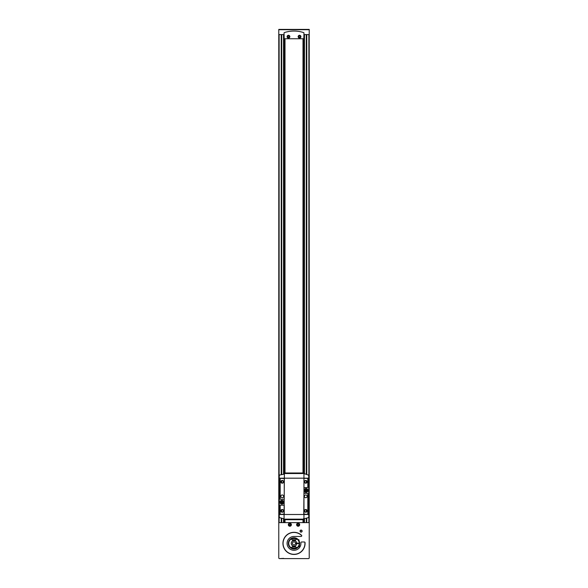 <?xml version="1.0" encoding="UTF-8"?>
<svg xmlns="http://www.w3.org/2000/svg" width="588" height="588" viewBox="0 0 588 588"><rect width="100%" height="100%" fill="white"/><g stroke="black" fill="none" stroke-linecap="round" stroke-linejoin="round"><path stroke-width="0.88" d="M288.465 35.574A1.088 1.088 0 0 1 289.406 37.206A1.088 1.088 0 0 1 287.525 37.206A1.088 1.088 0 0 1 288.465 35.574M287.775 36.265L287.775 37.066L288.465 37.463L289.156 37.066L289.156 36.265L288.465 35.868L287.775 36.265M299.535 35.574A1.088 1.088 0 0 1 300.475 37.206A1.088 1.088 0 0 1 298.594 37.206A1.088 1.088 0 0 1 299.535 35.574M298.844 36.265L298.844 37.066L299.535 37.463L300.225 37.066L300.225 36.265L299.535 35.868L298.844 36.265M288.465 35.427A1.235 1.235 0 0 1 289.539 37.279A1.235 1.235 0 0 1 287.4 37.279A1.235 1.235 0 0 1 288.465 35.427M288.465 35.28A1.382 1.382 0 0 1 289.663 37.353A1.382 1.382 0 0 1 287.267 37.353A1.382 1.382 0 0 1 288.465 35.28M299.535 35.427A1.235 1.235 0 0 1 300.6 37.279A1.235 1.235 0 0 1 298.461 37.279A1.235 1.235 0 0 1 299.535 35.427M299.535 35.28A1.382 1.382 0 0 1 300.733 37.353A1.382 1.382 0 0 1 298.337 37.353A1.382 1.382 0 0 1 299.535 35.28M290.538 524.305L290.538 525.106L289.847 525.503L289.156 525.106L289.156 524.305L289.847 523.908L290.538 524.305M289.847 523.614A1.088 1.088 0 0 1 290.788 525.246A1.088 1.088 0 0 1 288.906 525.246A1.088 1.088 0 0 1 289.847 523.614M298.844 524.305L298.844 525.106L298.153 525.503L297.462 525.106L297.462 524.305L298.153 523.908L298.844 524.305M298.153 523.614A1.088 1.088 0 0 1 299.094 525.246A1.088 1.088 0 0 1 297.212 525.246A1.088 1.088 0 0 1 298.153 523.614M303.959 34.589L309.222 34.589L309.222 29.4L278.778 29.4L278.778 34.589L284.041 34.589M278.778 34.244L278.778 557.909A0.691 0.691 0 0 0 279.476 558.6L308.524 558.6A0.691 0.691 0 0 0 309.222 557.909L309.222 522.629L278.778 522.629M308.524 558.6L304.136 558.6M305.047 542.643A0.691 0.691 0 0 0 304.356 541.996L301.578 541.996A0.691 0.691 0 0 0 300.887 542.753A6.916 6.916 0 0 1 294.419 550.287A6.916 6.916 0 0 1 287.084 543.591A6.916 6.916 0 0 1 294 536.462L301.056 536.462A0.691 0.691 0 0 0 301.74 535.668A10.922 10.922 0 0 0 284.357 538.248A10.922 10.922 0 0 0 291.92 554.109A10.922 10.922 0 0 0 304.863 542.224L304.951 542.342A10.996 10.996 0 0 1 291.868 554.168A10.996 10.996 0 0 1 284.276 538.248A10.996 10.996 0 0 1 301.703 535.528L301.74 535.668A0.691 0.691 0 0 0 301.526 535.264A11.069 11.069 0 0 0 284.166 538.307A11.069 11.069 0 0 0 291.751 554.219A11.069 11.069 0 0 0 305.047 542.643M289.847 523.18A1.521 1.521 0 0 1 291.17 525.466A1.521 1.521 0 0 1 288.532 525.466A1.521 1.521 0 0 1 289.847 523.18M298.153 523.18A1.521 1.521 0 0 1 299.468 525.466A1.521 1.521 0 0 1 296.83 525.466A1.521 1.521 0 0 1 298.153 523.18M304.356 541.996L301.578 541.996M309.222 34.244L309.222 522.629M284.732 38.742L284.732 472.995M284.732 519.689L284.732 522.629M283.864 558.6L279.476 558.6L283.659 558.394M303.268 38.742L303.268 472.995M303.268 519.689L303.268 522.629M285.004 38.742L285.004 472.995M285.004 519.689L285.004 522.629M302.996 38.742L302.996 472.995M302.996 519.689L302.996 522.629M296.411 543.172A2.418 2.418 0 0 1 296.411 543.591M299.255 543.591L295.543 543.591A1.558 1.558 0 0 1 293.162 544.694A1.558 1.558 0 0 1 293.162 542.07A1.558 1.558 0 0 1 295.543 543.172L296.756 543.172A2.764 2.764 0 0 1 292.559 545.745A2.764 2.764 0 0 1 292.559 541.019A2.764 2.764 0 0 1 296.756 543.172L299.637 543.172A5.637 5.637 0 0 0 291.119 538.534A5.637 5.637 0 0 0 291.119 548.229A5.637 5.637 0 0 0 299.637 543.591L299.255 543.591A5.255 5.255 0 0 1 291.31 547.898A5.255 5.255 0 0 1 291.31 538.865A5.255 5.255 0 0 1 299.255 543.172M284.041 33.075L284.18 38.742L303.82 38.742L303.959 33.075A0.522 0.522 0 0 0 303.599 32.575A31.127 31.127 0 0 0 284.401 32.575A0.522 0.522 0 0 0 284.041 33.075M298.153 523.496A1.213 1.213 0 0 1 299.196 525.312A1.213 1.213 0 0 1 297.102 525.312A1.213 1.213 0 0 1 298.153 523.496M289.847 523.496A1.213 1.213 0 0 1 290.898 525.312A1.213 1.213 0 0 1 288.804 525.312A1.213 1.213 0 0 1 289.847 523.496M301.093 530.258A0.838 0.838 0 0 1 301.813 531.515A0.838 0.838 0 0 1 300.365 531.515A0.838 0.838 0 0 1 301.093 530.258M301.093 530.06A1.036 1.036 0 0 1 301.989 531.618A1.036 1.036 0 0 1 300.189 531.618A1.036 1.036 0 0 1 301.093 530.06M282.152 501.961L282.152 501.219L281.637 501.219L281.637 501.961L280.888 501.961L280.888 502.483L281.637 502.483L281.637 503.225L282.152 503.225L282.152 502.483L282.894 502.483L282.894 501.961L282.152 501.961M281.895 500.594A1.624 1.624 0 0 1 283.298 503.034A1.624 1.624 0 0 1 280.483 503.034A1.624 1.624 0 0 1 281.895 500.594M306.363 490.201L306.363 489.459L305.848 489.459L305.848 490.201L305.106 490.201L305.106 490.723L305.848 490.723L305.848 491.465L306.363 491.465L306.363 490.723L307.112 490.723L307.112 490.201L306.363 490.201M306.105 488.834A1.624 1.624 0 0 1 307.517 491.274A1.624 1.624 0 0 1 304.702 491.274A1.624 1.624 0 0 1 306.105 488.834M303.952 473.862L303.959 518.822L308.252 517.668L308.737 517.006L308.737 475.677L308.252 475.016L303.959 473.531L284.041 473.531L284.386 474.126L279.748 475.016L279.263 475.677L279.263 517.006L279.748 517.668L284.048 518.822L284.041 519.689L303.959 519.689L303.959 519.153L284.041 519.153M306.105 488.562A1.904 1.904 0 0 1 307.752 491.414A1.904 1.904 0 0 1 304.459 491.414A1.904 1.904 0 0 1 306.105 488.562M284.048 518.822L284.386 474.126M281.895 500.322A1.904 1.904 0 0 1 283.541 503.174A1.904 1.904 0 0 1 280.248 503.174A1.904 1.904 0 0 1 281.895 500.322M303.614 518.55L303.959 519.153M303.959 473.531L303.959 472.995L284.041 472.995L284.041 473.531M303.959 493.229L303.753 514.118L307.245 514.324A0.551 0.551 0 0 0 307.803 513.772L307.803 493.435L303.959 493.229M305.76 509.487A1.382 1.382 0 0 1 306.958 511.56A1.382 1.382 0 0 1 304.562 511.56A1.382 1.382 0 0 1 305.76 509.487M305.76 494.956A1.382 1.382 0 0 1 306.958 497.036A1.382 1.382 0 0 1 304.562 497.036A1.382 1.382 0 0 1 305.76 494.956M280.197 478.911L280.197 499.249L284.247 499.249L284.247 478.566L280.755 478.353A0.551 0.551 0 0 0 280.197 478.911M282.24 480.433A1.382 1.382 0 0 1 283.438 482.505A1.382 1.382 0 0 1 281.042 482.505A1.382 1.382 0 0 1 282.24 480.433M282.24 494.956A1.382 1.382 0 0 1 283.438 497.036A1.382 1.382 0 0 1 281.042 497.036A1.382 1.382 0 0 1 282.24 494.956M303.959 478.353L303.959 487.695L307.803 487.489L307.803 478.911A0.551 0.551 0 0 0 307.245 478.353L303.959 478.353M305.76 480.433A1.382 1.382 0 0 1 306.958 482.505A1.382 1.382 0 0 1 304.562 482.505A1.382 1.382 0 0 1 305.76 480.433M280.197 505.195L280.197 513.772A0.551 0.551 0 0 0 280.755 514.324L284.247 514.118L284.247 505.195L280.197 505.195M282.24 509.487A1.382 1.382 0 0 1 283.438 511.56A1.382 1.382 0 0 1 281.042 511.56A1.382 1.382 0 0 1 282.24 509.487M305.76 509.745A1.125 1.125 0 0 1 306.73 511.428A1.125 1.125 0 0 1 304.79 511.428A1.125 1.125 0 0 1 305.76 509.745M305.76 480.69A1.125 1.125 0 0 1 306.73 482.373A1.125 1.125 0 0 1 304.79 482.373A1.125 1.125 0 0 1 305.76 480.69M282.24 509.745A1.125 1.125 0 0 1 283.21 511.428A1.125 1.125 0 0 1 281.27 511.428A1.125 1.125 0 0 1 282.24 509.745M282.24 480.69A1.125 1.125 0 0 1 283.21 482.373A1.125 1.125 0 0 1 281.27 482.373A1.125 1.125 0 0 1 282.24 480.69M308.737 486.658L308.737 506.025M279.263 486.658L279.263 506.025M295.316 546.392A4.77 4.77 0 0 0 295.551 546.664L295.316 546.392A3.285 3.285 0 0 1 292.684 546.392L292.449 546.664A3.631 3.631 0 0 0 295.551 546.664A4.77 4.77 0 0 0 296.572 547.479A4.844 4.844 0 0 1 291.428 547.479L291.082 547.671A5.189 5.189 0 0 0 296.918 547.671L296.572 547.479M292.684 540.372A4.77 4.77 0 0 0 292.449 540.1L292.684 540.372A3.285 3.285 0 0 1 295.316 540.372L295.551 540.1A3.631 3.631 0 0 0 292.449 540.1A4.77 4.77 0 0 0 291.428 539.277A4.844 4.844 0 0 1 296.572 539.277L296.918 539.093A5.189 5.189 0 0 0 291.082 539.093L291.428 539.277M291.428 547.479A4.77 4.77 0 0 0 292.449 546.664M296.572 539.277A4.77 4.77 0 0 0 295.551 540.1M298.476 546.803L299.704 546.634L299.329 545.223M298.608 546.634L299.704 546.634M298.381 539.835L299.013 539.835L299.013 540.806M298.226 539.644L299.013 539.835M308.876 34.589L308.876 486.658M308.876 506.025L308.876 522.629M306.767 34.589L306.767 474.567M306.767 481.329L306.767 482.3M306.767 510.384L306.767 511.354M306.767 518.116L306.767 522.629M281.233 34.589L281.233 474.567M281.233 481.329L281.233 482.3M281.233 510.384L281.233 511.354M281.233 518.116L281.233 522.629M279.124 34.589L279.124 486.658M279.124 506.025L279.124 522.629M284.011 34.589L284.011 473.869M284.011 518.814L284.011 522.629M303.989 34.589L303.989 473.869M303.989 518.814L303.989 522.629M306.635 34.589L306.635 474.531L306.635 34.589M306.635 518.153L306.635 522.629L306.635 518.153M306.297 34.589L306.297 474.435M306.297 480.83L306.297 482.799M306.297 509.884L306.297 511.854M306.297 518.249L306.297 522.629M304.466 34.589L304.466 473.972M304.466 518.712L304.466 522.629M304.121 34.589L304.121 473.899M304.121 518.785L304.121 522.629M283.879 34.589L283.879 473.899M283.879 518.785L283.879 522.629M283.534 34.589L283.534 473.972M283.534 518.712L283.534 522.629M281.703 34.589L281.703 474.435M281.703 480.83L281.703 482.799M281.703 509.884L281.703 511.854M281.703 518.249L281.703 522.629M281.365 34.589L281.365 474.531L281.365 34.589M281.365 518.153L281.365 522.629L281.365 518.153M309.222 29.709L278.778 29.709M308.737 514.5L279.263 514.5M308.737 478.184L279.263 478.184M304.128 34.589L304.128 473.899M304.128 518.785L304.128 522.629M283.872 34.589L283.872 473.899M283.872 518.785L283.872 522.629M299.013 543.591L299.013 543.172M297.285 543.591L297.285 543.172"/></g></svg>
